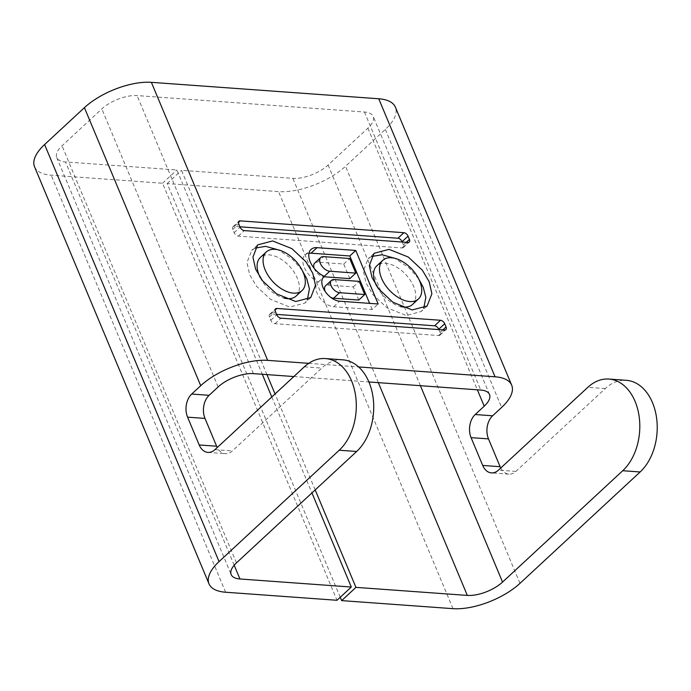 <?xml version="1.0" encoding="UTF-8"?>
<svg xmlns="http://www.w3.org/2000/svg" width="691" height="691" viewBox="0 0 691 691"><rect width="100%" height="100%" fill="white"/><g stroke="black" fill="none" stroke-linecap="round" stroke-linejoin="round"><path stroke-width="0.52" stroke-dasharray="3.46 2.59" d="M412.518 304.455A26.293 15.383 47.2 0 0 410.428 280.442A26.293 15.383 47.2 0 0 385.492 263.271A26.293 15.383 47.2 0 0 376.776 265.88M376.612 285.996A26.293 15.383 47.2 0 0 400.443 306.51M418.642 278.819L409.21 267.961L394.811 258.304M371.516 256.491L368.104 258.823L363.371 271.062L366.075 283.103L372.959 294.694L386.951 307.771L406.204 315.467L421.199 311.511L423.738 308.324M296.111 296.042A26.293 15.383 47.2 0 0 294.02 272.038A26.293 15.383 47.2 0 0 269.075 254.867A26.293 15.383 47.2 0 0 260.369 257.475M260.205 277.583A26.293 15.383 47.2 0 0 284.036 298.106M255.109 248.086L251.688 250.41L246.963 262.649L249.667 274.698L256.542 286.281L270.535 299.358L289.797 307.063L304.783 303.107L307.331 299.911M293.848 376.543L368.908 381.968M266.951 374.6L181.491 170.314L292.863 178.364A26.716 11.497 157.3 0 0 328.104 165.037L367.906 128.146A26.716 11.497 157.3 0 0 373.2 116.434A26.716 11.497 157.3 0 0 364.451 112.02L137.068 95.591A26.716 11.497 157.3 0 0 101.827 108.919L62.017 145.81A26.716 11.497 157.3 0 0 56.731 157.513A26.716 11.497 157.3 0 0 65.481 161.936L176.853 169.977L262.304 374.272M308.73 363.336L358.62 366.938M302.235 270.414L292.803 259.557L278.404 249.892M239.958 226.803L234.249 226.398A3.896 2.28 47.2 0 0 232.962 226.786A3.896 2.28 47.2 0 0 232.781 229.438L234.145 232.677A3.896 2.28 47.2 0 0 238.317 236.123L401.998 247.957A3.896 2.28 47.2 0 0 403.294 247.568A3.896 2.28 47.2 0 0 403.466 244.916L402.257 242.014M276.59 314.388L270.889 313.973A3.896 2.28 47.2 0 0 269.594 314.362A3.896 2.28 47.2 0 0 269.421 317.014L270.777 320.261A3.896 2.28 47.2 0 0 274.958 323.708L438.638 335.532A3.896 2.28 47.2 0 0 439.925 335.144A3.896 2.28 47.2 0 0 440.098 332.492L438.889 329.598M308.981 253.226A18.104 10.59 47.2 0 0 305.059 254.979A18.104 10.59 47.2 0 0 304.895 268.721A18.104 10.59 47.2 0 0 318.465 281.954A15.452 9.043 47.2 0 0 317.756 282.507A15.452 9.043 47.2 0 0 318.992 296.62A15.452 9.043 47.2 0 0 333.649 306.718L372.19 309.499L378.15 303.98M318.465 281.954L323.112 277.652M372.19 309.499L369.625 303.358M358.793 300.041L353.291 286.903L328.104 285.081A7.886 4.612 47.2 0 0 325.496 285.867M325.331 291.662A7.886 4.612 47.2 0 0 330.652 297.285M349.836 278.628L343.729 264.031L317.696 262.148A8.767 5.131 47.2 0 0 314.794 263.021M314.129 268.272A8.767 5.131 47.2 0 0 323.803 276.745L324.062 276.763M343.729 264.031L349.689 258.512M353.291 286.903L359.251 281.375M340.248 597.274L167.187 183.573L278.559 191.614A50.754 21.853 157.3 0 0 345.517 166.289L385.328 129.398A50.754 21.853 157.3 0 0 395.382 107.157M315.182 489.919L275.044 393.965M167.187 183.573L181.491 170.314M500.742 468.023A16.696 11.479 -85.9 0 0 508.852 474.147A16.696 11.479 -85.9 0 0 515.875 471.4L605.256 388.567A50.089 34.429 94.1 0 1 626.314 380.309M271.805 396.971L311.943 492.925M34.55 166.79A50.754 21.853 157.3 0 0 51.177 175.186L162.549 183.236L337.001 600.28M162.549 183.236L176.853 169.977M342.814 359.83A50.089 34.429 -85.9 0 0 321.756 368.078L232.375 450.912A16.696 11.479 94.1 0 1 225.352 453.667A16.696 11.479 94.1 0 1 217.242 447.535M253.372 373.624L137.068 95.591M364.451 112.02L480.755 390.052M234.145 232.677L240.097 227.158M238.317 236.123L244.277 230.604M232.781 229.438L238.74 223.91M234.249 226.398L238.438 222.519M403.466 244.916L406.273 242.308M401.998 247.957L407.958 242.429M270.889 313.973L275.07 310.095M269.421 317.014L275.381 311.494M440.098 332.492L442.914 329.892M438.638 335.532L444.598 330.013M274.958 323.708L280.917 318.188M270.777 320.261L276.737 314.733M333.649 306.718L339.609 301.19M323.803 276.745L324.234 276.348M317.696 262.148L323.656 256.629M328.104 285.081L334.064 279.561M385.328 129.398L501.631 407.431M367.906 128.146L477.369 389.802M378.314 382.65L292.863 178.364M453.011 608.667L278.559 191.614M420.404 385.69L328.104 165.037M519.977 583.342L345.517 166.289M605.256 388.567L587.842 387.305M515.875 471.4L498.453 470.139M218.131 386.951L101.827 108.919M234.189 565.229L65.481 161.936M225.637 592.239L51.177 175.186M236.477 562.854L62.017 145.81M214.953 449.66L232.375 450.912M304.342 366.817L321.756 368.078M374.064 253.303L368.104 258.823M310.743 297.579L304.783 303.107M257.648 244.89L251.688 250.41M427.15 305.992L421.199 311.511M232.962 226.786L238.922 221.258M403.294 247.568L409.253 242.04M269.594 314.362L275.554 308.842M439.925 335.144L445.885 329.624M317.756 282.507L323.716 276.987M305.059 254.979L311.019 249.451M489.504 394.466L373.2 116.434M508.852 474.147L491.439 472.894M56.731 157.513L231.183 574.567M207.939 452.406L225.352 453.667"/><path stroke-width="1.04" d="M382.736 260.36A26.293 15.383 47.2 0 0 384.827 284.372A26.293 15.383 47.2 0 0 409.763 301.544A26.293 15.383 47.2 0 0 418.478 298.935A26.293 15.383 47.2 0 0 416.388 274.923A26.293 15.383 47.2 0 0 391.452 257.752A26.293 15.383 47.2 0 0 382.736 260.36L376.776 265.88A26.293 15.383 47.2 0 0 376.612 285.996M400.443 306.51A26.293 15.383 47.2 0 0 403.812 307.063A26.293 15.383 47.2 0 0 412.518 304.455L418.478 298.935M429.18 281.712L422.305 270.129L408.312 257.043L389.05 249.347L374.064 253.303L369.331 265.534L372.034 277.583L378.918 289.166L392.911 302.252L412.164 309.948L427.15 305.992L431.884 293.761L429.18 281.712M423.738 308.324L425.837 297.355L423.22 287.231L418.642 278.819M394.811 258.304L382.088 254.772L371.516 256.491M266.32 251.947A26.293 15.383 47.2 0 0 268.419 275.959A26.293 15.383 47.2 0 0 293.355 293.131A26.293 15.383 47.2 0 0 302.071 290.522A26.293 15.383 47.2 0 0 299.98 266.51A26.293 15.383 47.2 0 0 275.035 249.339A26.293 15.383 47.2 0 0 266.32 251.947L260.369 257.475A26.293 15.383 47.2 0 0 260.205 277.583M284.036 298.106A26.293 15.383 47.2 0 0 287.396 298.65A26.293 15.383 47.2 0 0 296.111 296.042L302.071 290.522M255.627 269.17L262.502 280.762L276.495 293.839L295.757 301.535L310.743 297.579L315.476 285.348L312.773 273.299L305.888 261.716L291.896 248.63L272.634 240.934L257.648 244.89L252.923 257.13L255.627 269.17M307.331 299.911L309.43 288.942L306.813 278.827L302.235 270.414M217.242 447.535A16.696 11.479 94.1 0 1 216.629 446.222L204.994 418.418A16.696 11.479 94.1 0 1 209.114 395.312L218.131 386.951A26.716 11.497 -22.7 0 1 253.372 373.624L293.848 376.543M368.908 381.968L480.755 390.052A26.716 11.497 -22.7 0 1 489.504 394.466A26.716 11.497 -22.7 0 1 484.21 406.178L475.192 414.531A16.696 11.479 -85.9 0 0 471.081 437.636L482.707 465.44A16.696 11.479 -85.9 0 0 491.439 472.894A16.696 11.479 -85.9 0 0 498.453 470.139L587.842 387.305A50.089 34.429 94.1 0 1 608.892 379.057A50.089 34.429 94.1 0 1 639.037 415.783A50.089 34.429 94.1 0 1 622.729 470.718L502.556 582.081A26.716 11.497 -22.7 0 1 467.315 595.409L355.943 587.367L315.182 489.919M311.943 492.925L351.304 587.03L337.001 600.28L225.637 592.239A50.754 21.853 -22.7 0 1 209.002 583.843A50.754 21.853 -22.7 0 1 219.056 561.602L339.229 450.23A50.089 34.429 -85.9 0 0 355.537 395.304A50.089 34.429 -85.9 0 0 325.392 358.569A50.089 34.429 -85.9 0 0 304.342 366.817L214.953 449.66A16.696 11.479 94.1 0 1 207.939 452.406A16.696 11.479 94.1 0 1 199.207 444.961L187.581 417.157A16.696 11.479 94.1 0 1 191.692 394.051L200.718 385.69A50.754 21.853 -22.7 0 1 267.676 360.365L308.73 363.336M358.62 366.938L495.05 376.794A50.754 21.853 -22.7 0 1 511.685 385.189A50.754 21.853 -22.7 0 1 501.631 407.431L492.614 415.792A16.696 11.479 -85.9 0 0 488.494 438.897L500.12 466.701A16.696 11.479 -85.9 0 0 500.742 468.023M511.685 385.189L395.382 107.157A50.754 21.853 157.3 0 0 378.746 98.761L151.372 82.333A50.754 21.853 157.3 0 0 84.414 107.658L44.604 144.549A50.754 21.853 157.3 0 0 34.55 166.79L209.002 583.843M378.15 303.98L355.761 250.453L317.022 247.654A18.104 10.59 47.2 0 0 311.019 249.451A18.104 10.59 47.2 0 0 310.855 263.193A18.104 10.59 47.2 0 0 324.425 276.435A15.452 9.043 47.2 0 0 323.716 276.987A15.452 9.043 47.2 0 0 324.951 291.101A15.452 9.043 47.2 0 0 339.609 301.19L378.15 303.98M275.381 311.494L276.737 314.733A3.896 2.28 47.2 0 0 280.917 318.188L444.598 330.013A3.896 2.28 47.2 0 0 445.885 329.624A3.896 2.28 47.2 0 0 446.058 326.973L444.702 323.725A3.896 2.28 47.2 0 0 440.521 320.279L276.841 308.454A3.896 2.28 47.2 0 0 275.554 308.842A3.896 2.28 47.2 0 0 275.381 311.494M244.277 230.604L407.958 242.429A3.896 2.28 47.2 0 0 409.253 242.04A3.896 2.28 47.2 0 0 409.426 239.388L408.07 236.149A3.896 2.28 47.2 0 0 403.89 232.703L240.209 220.87A3.896 2.28 47.2 0 0 238.922 221.258A3.896 2.28 47.2 0 0 238.74 223.91L240.097 227.158A3.896 2.28 47.2 0 0 244.277 230.604M278.404 249.892L265.672 246.359L255.109 248.086M402.257 242.014L402.11 241.669A3.896 2.28 47.2 0 0 397.93 238.222L239.958 226.803M438.889 329.598L438.742 329.253A3.896 2.28 47.2 0 0 434.57 325.798L276.59 314.388M323.112 277.652L324.425 276.435M369.625 303.358L349.801 255.981L311.062 253.182A18.104 10.59 47.2 0 0 308.981 253.226M349.801 255.981L355.761 250.453M330.652 297.285A7.886 4.612 47.2 0 0 333.606 298.218L358.793 300.041L364.753 294.513L359.251 281.375L334.064 279.561A7.886 4.612 47.2 0 0 331.455 280.339A7.886 4.612 47.2 0 0 332.077 287.542A7.886 4.612 47.2 0 0 339.566 292.699L364.753 294.513M331.455 280.339L325.496 285.867A7.886 4.612 47.2 0 0 325.331 291.662M320.745 257.501A8.767 5.131 47.2 0 0 321.445 265.499A8.767 5.131 47.2 0 0 329.762 271.226L355.796 273.109L349.689 258.512L323.656 256.629A8.767 5.131 47.2 0 0 320.745 257.501L314.794 263.021A8.767 5.131 47.2 0 0 314.129 268.272M324.062 276.763L349.836 278.628L355.796 273.109M275.044 393.965L266.951 374.6M608.892 379.057L626.314 380.309A50.089 34.429 94.1 0 1 656.45 417.044A50.089 34.429 94.1 0 1 640.142 471.97L519.977 583.342A50.754 21.853 -22.7 0 1 453.011 608.667L341.648 600.617L340.248 597.274M341.648 600.617L355.943 587.367M262.304 374.272L271.805 396.971M351.304 587.03L239.941 578.98A26.716 11.497 -22.7 0 1 231.183 574.567A26.716 11.497 -22.7 0 1 236.477 562.854L356.651 451.491A50.089 34.429 -85.9 0 0 372.95 396.556A50.089 34.429 -85.9 0 0 342.814 359.83L325.392 358.569M267.676 360.365L151.372 82.333M378.746 98.761L495.05 376.794M238.438 222.519L240.209 220.87M397.93 238.222L403.89 232.703M402.11 241.669L408.07 236.149M406.273 242.308L409.426 239.388M275.07 310.095L276.841 308.454M434.57 325.798L440.521 320.279M438.742 329.253L444.702 323.725M442.914 329.892L446.058 326.973M311.062 253.182L317.022 247.654M324.234 276.348L329.762 271.226M333.606 298.218L339.566 292.699M477.369 389.802L484.21 406.178M467.315 595.409L378.314 382.65M502.556 582.081L420.404 385.69M640.142 471.97L622.729 470.718M500.12 466.701L482.707 465.44M488.494 438.897L471.081 437.636M492.614 415.792L475.192 414.531M200.718 385.69L84.414 107.658M239.941 578.98L234.189 565.229M187.581 417.157L204.994 418.418M191.692 394.051L209.114 395.312M199.207 444.961L216.629 446.222M339.229 450.23L356.651 451.491M219.056 561.602L44.604 144.549"/></g></svg>
